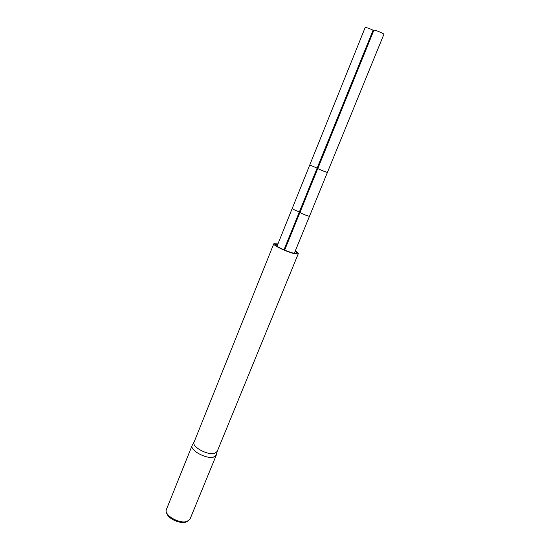 <?xml version="1.0" encoding="UTF-8"?>
<svg xmlns="http://www.w3.org/2000/svg" width="550" height="550" viewBox="0 0 550 550"><rect width="100%" height="100%" fill="white"/><g stroke="black" fill="none" stroke-linecap="round" stroke-linejoin="round"><path stroke-width="0.82" d="M317.838 168.472L373.842 30.339C373.931 29.397 384.457 33.667 383.859 34.396L309.533 216.136C309.499 216.899 299.502 212.836 300.018 212.266L284.653 250.119M283.986 249.837L317.116 168.149L309.774 164.938L365.145 27.603C366.314 27.411 368.954 28.277 373.072 30.202L373.794 30.463M217.167 451.502L214.431 453.427C207.398 455.393 191.538 446.634 194.026 442.228L273.804 243.753C272.401 245.334 289.781 253.316 296.127 253.969L298.299 253.694C298.457 253.151 297.461 252.223 295.309 250.91M277.956 243.856L273.804 243.753M295.171 251.24L296.897 253.117L294.958 253.357C289.334 252.773 273.982 245.719 275.22 244.317L277.826 244.179M185.976 522.136C181.06 523.916 170.596 519.757 167.791 515.405C166.059 512.49 165.605 510.503 166.43 509.431C163.481 514.944 179.534 524.329 187.089 521.414L190.059 519.021L216.246 455.207L213.434 457.126C206.078 459.229 189.53 450.072 192.149 445.424L192.431 444.916M216.246 455.207L216.397 454.651M277.001 246.235L292.222 208.471C292.937 209.289 295.322 210.423 299.386 211.874L300.053 212.169M373.072 30.202L317.116 168.149L317.804 168.444M300.018 212.266L317.783 168.486C317.405 168.706 327.532 172.824 327.415 172.404M294.346 253.261L309.533 216.136M309.774 164.938L292.222 208.471M217.126 451.612L298.299 253.694M194.061 442.145L192.197 445.314M217.161 451.522L216.288 455.091M186.794 521.868L190.059 519.021M166.43 509.431L192.149 445.424"/></g></svg>
